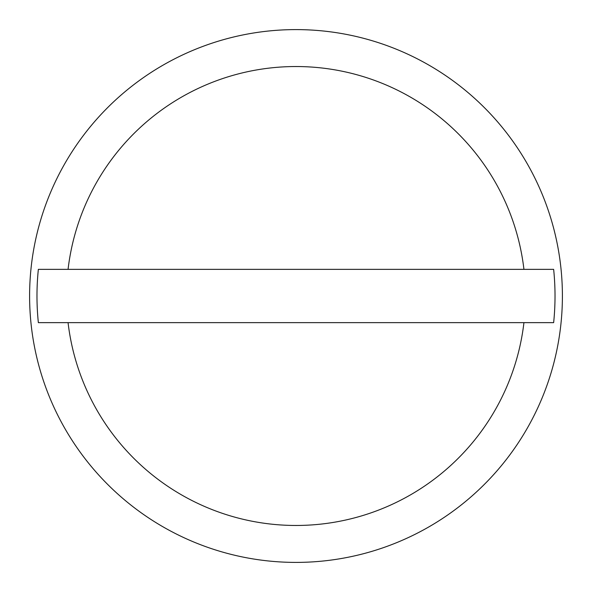 <?xml version="1.0" encoding="UTF-8"?>
<svg xmlns="http://www.w3.org/2000/svg" width="592" height="592" viewBox="0 0 592 592"><rect width="100%" height="100%" fill="white"/><g stroke="black" fill="none" stroke-linecap="round" stroke-linejoin="round"><path stroke-width="0.89" d="M562.4 296A266.4 266.4 0 0 0 296 29.6A266.4 266.4 0 0 0 29.6 296A266.4 266.4 0 0 0 296 562.4A266.4 266.4 0 0 0 562.4 296M523.935 269.36L553.646 269.36A259.015 259.015 0 0 1 553.646 322.64L38.354 322.64A259.015 259.015 0 0 1 38.354 269.36L523.935 269.36A229.489 229.489 0 0 0 68.065 269.36M68.065 322.64A229.489 229.489 0 0 0 523.935 322.64"/></g></svg>

